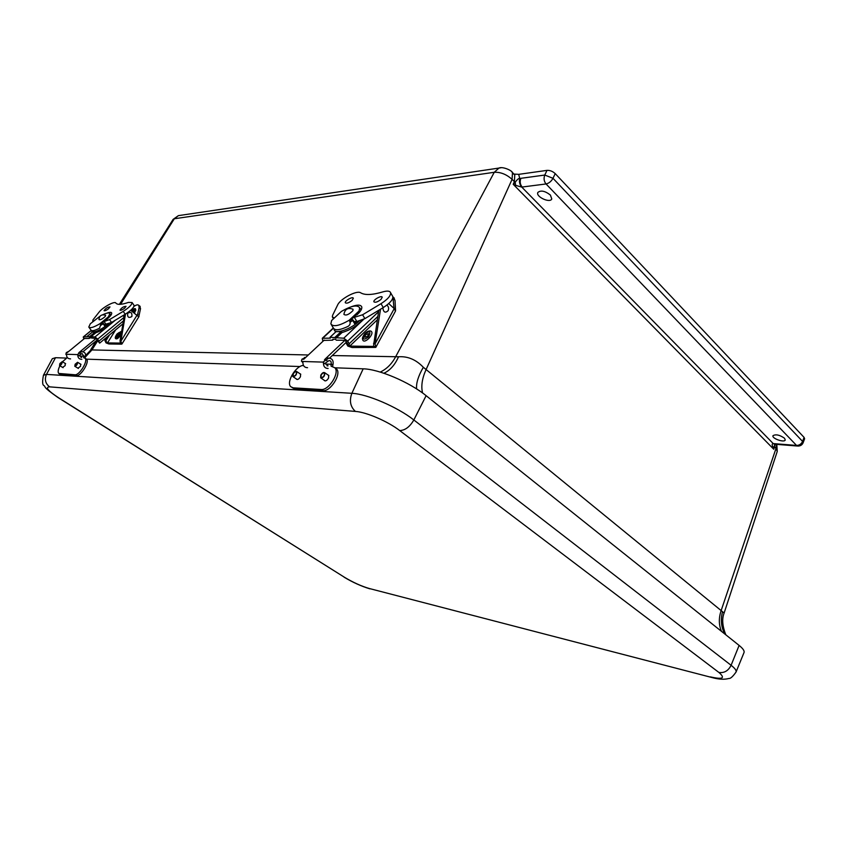 <?xml version="1.0" encoding="UTF-8"?>
<svg xmlns="http://www.w3.org/2000/svg" width="847" height="847" viewBox="0 0 847 847"><rect width="100%" height="100%" fill="white"/><g stroke="black" fill="none" stroke-linecap="round" stroke-linejoin="round"><path stroke-width="1.27" d="M550.391 195.064L551.778 198.96C550.021 203.46 535.452 196.631 537.866 192.438C540.862 190.035 545.034 190.914 550.391 195.064M784.544 438.259L785.243 439.995C784.417 442.96 771.596 438.428 772.983 435.686C775.841 434.045 779.695 434.903 784.544 438.259M512.933 173.519L514.785 174.916L514.373 181.692L513.197 184.286L515.664 185.355L515.156 182.327L513.197 184.286L773.777 449.259L774.264 446.602L772.94 447.258L773.777 449.259L775.016 444.23M546.993 170.374L544.78 175.054L520.894 178.315C519.666 181.554 520.09 184.466 522.165 187.028L546.05 183.958C543.965 181.332 543.541 178.357 544.78 175.054L552.996 178.294L555.209 173.614C552.71 171.306 549.978 170.226 546.993 170.374L518.692 174.355L514.065 174.09L514.785 174.916L511.567 171.623M520.894 178.315L519.751 178.569C518.978 181.703 519.656 184.551 521.784 187.113L773.226 443.584L774.73 444.209L774.264 446.602L775.99 448.497L776.318 444.336M803.115 442.78C802.173 444.919 800.468 446.02 798.033 446.073L796.54 445.437L546.05 183.958C548.951 183.301 551.259 181.406 552.996 178.294L802.585 441.414L803.115 442.78L804.608 438.757L804.078 437.391L802.585 441.414C801.326 444.05 799.314 445.384 796.54 445.437L773.226 443.584L774.349 444.199M515.664 185.355L521.784 187.113M518.692 174.355L519.751 178.569C518.798 178.124 517.263 179.384 515.156 182.327L512.075 179.352L512.499 172.566C511.577 170.162 502.207 166.33 498.957 168.066L500.969 167.78M555.209 173.614L804.078 437.391M772.856 443.595C771.966 444.008 771.998 445.226 772.94 447.258M85.695 355.687L91.105 349.705L85.706 355.412M85.251 357.159L91.942 349.927L91.105 349.705M383.913 373.241C390.065 370.404 394.946 364.919 398.535 356.778L332.299 355.539M725.837 634.827C722.364 626.124 721.792 618.85 724.121 613.027L722.544 611.725C720.448 619.528 721.157 626.928 724.704 633.916M416.629 388.942C416.015 383.299 418.249 376.079 423.331 367.28C416.036 359.626 407.767 356.132 398.535 356.778M722.544 611.725L423.331 367.28M736.054 672.02L743.994 652.614C744.651 650.972 743.02 648.58 739.113 645.414L426.115 395.676C409.62 382.188 378.651 369.027 363.172 368.826L334.893 367.799L331.071 366.158L331.039 364.242L325.555 364.062M66.288 358.08L55.521 357.699L52.334 358.694L43.441 375.242C42.191 381.753 42.403 385.205 44.076 385.597C46.172 387.619 42.022 386.264 58.009 397.561L58.867 397.942C48.025 390.838 44.933 387.143 49.602 386.846C45.389 383.585 44.351 379.435 46.49 374.406L43.441 375.242M300.039 366.539L86.563 359.16C89.846 361.711 80.867 376.407 76.452 375.666L61.153 374.734L59.29 373.781M67.315 357.54L62.466 361.775M59.904 365.777C58.072 369.536 57.681 372.098 58.729 373.453L74.949 374.766C79.353 375.496 88.353 360.79 85.071 358.249L83.631 357.709L83.789 356.195L79.639 356.058M80.55 364.094L80.571 366.317L77.945 368.17M65.187 363.416L65.177 365.597L62.636 367.407M80.941 354.141L79.607 352.977L77.426 354.597L78.76 355.751L82.032 353.474L83.789 356.195M80.116 351.621L81.767 351.664C84.859 351.897 86.066 353.612 85.399 356.831L84.986 358.175M68.893 351.283L66.299 352.606L65.939 354.247L77.426 354.597M81.767 351.664L79.607 352.977M75.139 364.231L77.575 362.283C77.501 364.464 76.579 365.798 74.801 366.275L75.139 364.231M75.319 364.242L77.342 362.622C77.278 364.432 76.516 365.544 75.034 365.946L75.319 364.242M59.883 363.554L62.233 361.637C62.149 363.755 61.259 365.068 59.534 365.555L59.883 363.554M60.052 363.564L62 361.965C61.937 363.734 61.196 364.813 59.766 365.226L60.052 363.564M303.48 365.47C296.101 365.29 285.926 382.145 290.712 386.687L293.21 387.841L321.108 389.514C328.721 390.583 339.996 372.754 334.872 367.789L336.598 369.006L334.967 367.905M327.969 374.977L328.678 375.316L328.551 378.048C327.101 380.472 325.724 381.319 324.422 380.589L324.253 380.314M299.944 373.749L300.6 374.046L300.452 376.714C299.055 379.043 297.742 379.88 296.524 379.212L296.365 378.948M293.21 387.841L294.936 389.006L322.866 390.711C330.478 391.79 341.733 373.982 336.598 369.006M294.936 389.006L292.099 387.619M327.736 361.478L326.19 359.911L323.003 362.103L324.549 363.659L329.017 360.568C330.732 360.674 331.452 361.775 331.166 363.861L331.039 364.242M326.18 358.059L328.731 358.122C332.342 358.419 333.739 360.748 332.903 365.099L332.543 366.507M305.64 357.498L301.945 359.202L301.447 361.15L302.051 361.457L323.003 362.103M328.731 358.122L326.19 359.911M320.801 375.189C322.199 372.849 323.522 372.034 324.772 372.744C324.867 376.142 323.501 377.836 320.664 377.826L320.801 375.189M321.119 375.21C322.284 373.262 323.385 372.585 324.422 373.167C324.507 375.994 323.363 377.402 321.013 377.391L321.119 375.21M292.967 373.951C294.311 371.706 295.571 370.901 296.746 371.547C296.821 374.798 295.518 376.449 292.818 376.523L292.967 373.951M293.274 373.961C294.396 372.098 295.444 371.431 296.408 371.96C296.482 374.67 295.391 376.047 293.147 376.1L293.274 373.961M105.197 316.482C102.191 319.139 100.115 320.166 98.961 319.563C99.395 315.518 101.629 314.099 105.663 315.296L105.197 316.482M97.373 339.827L82.985 351.717M96.05 338.493L79.131 352.437M77.776 354.904C77.797 357.805 79.163 359.276 81.873 359.319M79.554 355.444L81.757 357.381L80.899 357.349M67.855 352.13L84.594 338.408M70.576 358.895C67.739 358.81 66.405 357.265 66.564 354.268M133.921 306.466C136.261 304.793 137.881 304.422 138.792 305.354L139.12 307.567L137.458 315.126M130.65 310.32L138.77 316.82L140.528 308.647L139.12 307.567M139.723 306.074L140.528 308.647M121.513 344.157L121.566 343.099L106.044 342.897L108.914 343.977L121.513 344.157M137.193 314.915L120.877 341.193L121.566 343.099M120.295 342.728L120.041 340.78L124.52 314.661M120.877 341.193L125.494 314.078M109.581 334.883L105.737 341.034L104.943 340.632L106.044 342.897M105.737 341.034L107.495 342.919L115.647 329.864M104.943 340.632L105.324 338.419M106.299 337.614L105.769 340.632M98.453 341.542L96.071 338.493L89.401 337.752M90.068 337.752L89.231 338.44L84.456 338.525M124.287 316.016L123.747 316.471M124.488 314.862L123.196 315.92L124.128 316.937M90.047 336.248L95.086 332.109L95.626 332.384L90.491 336.598L83.25 336.968L83.853 339.001M98.326 341.574L99.681 343.088L97.701 339.118L94.97 336.968L90.491 336.598M112.185 322.082C107.495 327.016 102.053 330.563 95.87 332.733L90.745 336.947M95.086 332.109L92.312 332.109L87.305 336.238M108.511 324.009C100.031 330.446 94.441 332.892 91.73 331.346L91.709 330.648M106.849 324.517L105.187 325.788L106.817 324.528M105.547 324.592L104.784 325.216M104.922 326.317L103.143 323.808L100.878 325.301M103.503 321.754L109.538 319.605L123.207 311.378C129.062 307.62 132.026 304.666 132.1 302.538L128.511 302.39C121.439 304.814 117.193 304.994 115.764 302.919C114.461 300.918 102.498 307.525 99.11 312.098L92.937 319.922L92.672 321.871M106.923 313.157C109.697 312.13 111.285 312.067 111.698 312.988C111.931 314.396 110.152 316.63 106.383 319.69L106.013 319.7M124.647 308.17C122.264 309.917 120.708 310.574 119.988 310.129C121.619 307.705 123.63 306.434 126.034 306.328L124.647 308.17M108.585 308.721C106.267 310.425 104.753 311.061 104.065 310.648C105.674 308.297 107.643 307.048 109.983 306.9L108.585 308.721M104.34 324.602L111.571 322.453L125.208 314.248C131.063 310.489 134.017 307.535 134.07 305.386L133.837 305.047M102.572 322.516L103.186 323.385M131.867 316.545C128.649 318.324 127.251 317.244 127.675 313.284C130.883 311.516 132.28 312.596 131.867 316.545M100.062 316.153L90.29 323.808L88.787 327.048C89.973 328.498 93.71 327.376 99.988 323.67L108.427 316.767L109.856 313.634C109.21 312.458 106.807 312.839 102.656 314.777M89.073 327.44L90.936 330.023C91.741 331.336 94.61 330.722 99.554 328.191L100.666 324.697L99.988 323.67M108.427 316.767L108.861 317.371L100.422 324.274M100.857 325.195L100.518 324.2M120.782 331.548L121.555 331.971M121.153 334.311C118.696 338.228 116.791 339.605 115.436 338.461C114.991 337.572 115.552 336.047 117.108 333.877L121.153 331.601M117.553 334.396L119.3 333.453L118.538 335.497L116.801 336.439L117.553 334.396M135.054 308.71L135.869 310.023L134.535 312.882M132.217 311.093L133.561 310.574L133.275 311.918M352.903 310.648C348.869 314.65 345.872 315.889 343.903 314.343C344.93 309.06 347.979 307.366 353.051 309.261L352.903 310.648M395.433 311.167L375.793 347.408L352.024 347.514L347.821 346.074L346.391 343.575L346.614 341.934L329.61 358.09M344.951 340.261L325.015 359.17M323.395 362.495C323.363 366.433 324.941 368.413 328.117 368.466M325.47 363.448L328.001 365.84L327.006 365.809M304.454 358.609L324.2 340.113M307.546 367.693C304.221 367.587 302.686 365.523 302.919 361.489M392.902 296.969L394.024 308.403M395.57 310.733L395.009 300.304L393.421 298.843M393.283 297.212L395.009 300.304M375.793 347.408L375.687 346.444L349.779 346.095M395.475 311.093L394.226 308.594L375.073 343.871L375.687 346.444M373.612 345.237L378.8 310.256M388.72 303.565L394.226 308.594M375.073 343.871L380.525 309.208M349.853 346.031L351.082 344.856M347.873 344.221L344.994 340.261L336.354 340.198L335.423 339.266L332.776 339.245M333.559 339.245L332.575 340.176L323.882 340.409M335.126 337.222L341.055 331.643L341.796 332.013L335.761 337.688L330.15 337.201L330.372 338.133L322.284 338.281L322.866 341.362M378.122 310.658L378.62 311.336M347.365 344.316L349.186 346.508L349.25 343.702L347.662 341.108L343.744 338.207L335.761 337.688M335.624 332.003L334.777 330.637M362.05 320.113C356.756 326.063 350.097 330.182 342.082 332.49L336.058 338.165M341.055 331.643L336.058 331.653L330.15 337.201M347.619 344.454L347.471 343.321M359.012 321.193C350.976 329.229 334.967 334.618 334.184 329.652L334.078 329.038M356.756 321.511L354.925 323.078M354.734 323.85L352.701 320.473L350.097 322.252M352.701 320.473L352.881 319.891L350.933 319.88M353.263 317.689L362.59 314.766L381.002 303.681C387.608 299.436 390.806 295.794 390.615 292.755C389.938 290.966 387.524 290.637 383.352 291.749C372.362 295.063 364.75 295.381 360.504 292.702C356.534 290.14 340.176 298.938 337.635 304.973L332.606 315.338L332.331 316.958L334.321 317.996M351.156 306.805C357.18 304.549 360.716 304.592 361.764 306.91C362.167 308.922 360.536 311.59 356.873 314.925L356.195 314.936M381.002 299.415C377.582 302.04 375.21 302.834 373.876 301.786C373.093 299.753 381.828 295 382.219 297.255L381.002 299.415M352.108 300.399C348.816 302.93 346.539 303.702 345.29 302.739C344.538 300.823 352.977 296.132 353.347 298.26L352.108 300.399M354.004 321.542L356.841 321.511L364.888 318.631L383.268 307.556C389.864 303.321 393.05 299.669 392.839 296.609L392.362 295.783M360.377 308.922L361.563 308.986M351.547 319.308L351.907 319.901M386.835 305.132C388.635 306.519 389.059 308.393 388.095 310.754C385.194 313.274 383.447 312.289 382.855 307.81M354.893 323.035L356.672 321.511M341.426 311.4L331.611 320.515L330.849 323.893C333.157 327.133 339.255 325.926 349.155 320.272L359.043 310.997L359.71 307.81C357.339 304.571 351.24 305.767 341.426 311.4M331.431 324.856L333.295 327.905C334.904 330.796 339.827 330.277 348.085 326.36C350.118 325.004 350.637 323.247 349.642 321.087L349.155 320.272M359.043 310.997L359.53 311.802L349.642 321.087M369.758 330.923L370.742 331.05C375.803 333.136 363.479 345.618 362.601 339.308C362.082 338.493 362.707 336.735 364.496 334.025C366.645 331.622 368.731 330.637 370.742 331.05M365.565 334.724L368.477 333.623L367.757 336.195L364.845 337.297L365.565 334.724M422.579 392.987C420.938 386.348 422.05 378.651 425.935 369.895L512.075 179.352C506.464 174.323 500.524 171.973 494.256 172.29L498.957 168.066L178.378 215.646L174.323 218.759L494.256 172.29L395.517 357.011C391.695 364.041 386.613 369.059 380.261 372.077M724.132 613.006L777.25 451.409L775.99 448.497L721.041 610.888C718.648 618.204 718.796 625.022 721.485 631.354M308.329 354.978L91.942 349.927L97.86 340.515M180.062 215.392L178.378 215.646L173.106 219.394L174.323 218.759L120.592 304.317M173.084 219.426L119.374 304.359M58.507 397.868L344.538 577.315L58.867 397.942M711.099 677.304L369.165 588.474C361.288 586.145 353.083 582.429 344.538 577.315M739.113 645.414L731.099 665.287C734.984 668.325 736.615 670.591 736.022 672.095C732.782 676.626 730.41 678.754 728.896 678.468C724.492 679.696 718.987 679.421 712.348 677.632L369.165 588.474M49.602 386.846L355.401 411.42C350.33 406.729 349.155 400.695 351.865 393.304L46.49 374.406L55.521 357.699M355.401 411.42C366.253 412.076 387.852 421.383 399.71 430.562C405.12 430.392 409.832 426.856 413.834 419.964L731.099 665.287C728.314 670.835 724.249 673.217 718.891 672.444C725.572 678.235 722.745 679.707 710.389 676.88M426.115 395.676L413.834 419.964C397.412 406.973 366.942 393.919 351.865 393.304L363.172 368.826M399.71 430.562L718.891 672.444M74.949 374.766L76.452 375.666M59.671 373.855L61.153 374.734M85.399 356.831L83.895 355.909M66.32 352.585L67.368 352.617M78.633 352.934L79.618 352.955M66.5 354.724L65.939 354.247M321.108 389.514L322.866 390.711M332.903 365.099L331.166 363.861M301.945 359.202L303.872 359.255M324.433 359.837L326.201 359.89M302.813 362.22L302.051 361.457M137.436 315.105L138.04 314.131M120.041 340.78L120.909 340.79M83.472 336.905L91.317 330.489M99.618 343.12L98.453 341.5M94.97 336.968L115.383 320.155M97.701 339.118L124.064 317.35M123.461 320.875L99.088 341.034M105.208 325.883L103.482 323.469M106.235 324.581L104.213 321.733M123.207 311.378L125.208 314.248M109.538 319.605L111.571 322.453M118.94 335.941C115.467 338.768 114.874 338.101 117.161 333.951C120.634 331.124 121.227 331.791 118.94 335.941M131.709 310.754C133.646 308.911 134.641 308.732 134.694 310.214L133.762 312.278M393.749 308.16L394.067 307.577M373.548 343.31L375.126 343.331M348.445 346.084L347.821 346.074M347.312 343.046L346.434 343.035M322.898 338.101L333.432 328.255M349.186 346.508L347.852 344.327M343.744 338.207L363.723 319.287M347.662 341.108L378.556 311.749M377.804 316.492L349.25 343.702M354.904 323.268L353.03 320.134M356.841 321.511L354.544 317.667M381.002 303.681L383.268 307.556M362.59 314.766L364.888 318.631M368.646 336.788C363.501 340.568 362.177 339.689 364.686 334.131C369.821 330.341 371.134 331.23 368.646 336.788M797.493 446.03L774.73 444.209M777.25 451.409L776.805 444.379M96.463 340.579L90.798 349.536M369.895 588.845C361.32 586.251 352.712 582.365 344.083 577.167M85.071 358.249L86.563 359.16M65.801 354.215L66.49 354.808M81.026 364.379L77.575 362.283M78.411 368.456L74.949 366.37M65.642 363.681L62.233 361.637M63.091 367.683L59.671 365.639M304.444 357.487L305.608 357.519M301.659 361.362L302.803 362.495M328.858 375.592L324.772 372.744M325.132 380.917L321.045 378.08M300.77 374.31L296.746 371.547M297.191 379.509L293.157 376.756M81.016 357.381L81.63 357.402M140.189 306.434L138.792 305.354M139.014 316.492L121.947 344.009M91.232 330.436L83.25 336.968M122.953 323.808L99.724 343.056M87.262 336.248L92.312 332.109M105.282 325.915L103.493 323.416M132.1 302.538L134.07 305.386M109.856 313.634L110.946 315.19M131.634 310.711C133.498 308.922 134.758 308.276 135.425 308.753M327.143 365.851L327.863 365.872M394.331 298.186L392.892 296.852M333.316 327.969L322.284 338.281M377.275 319.859L349.631 346.232M330.044 337.233L335.994 331.653M355.084 323.353L353.061 319.986M332.659 317.498L333.453 318.8M390.615 292.755L392.839 296.609M359.71 307.81L361.055 310.066"/></g></svg>
